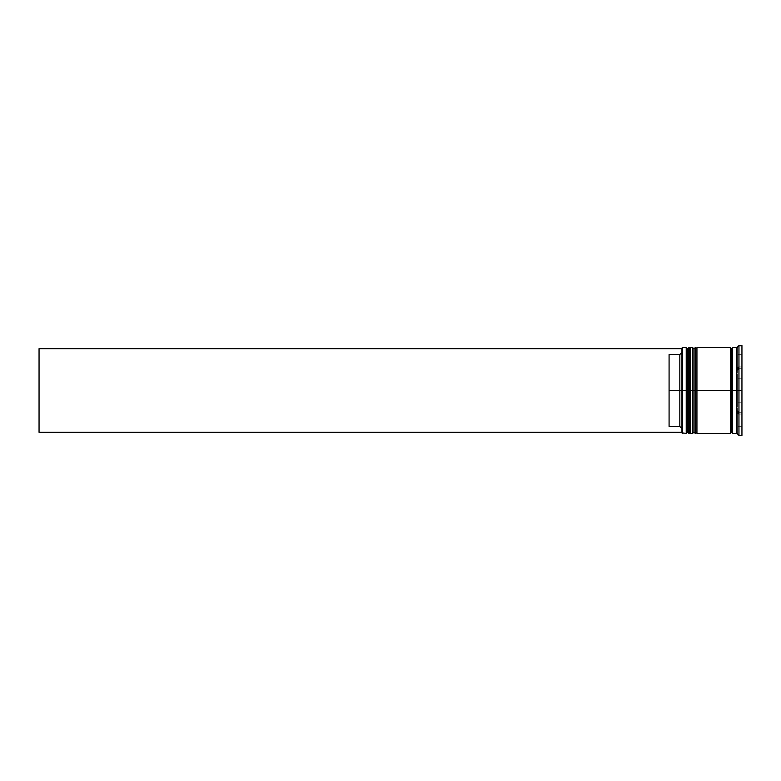 <?xml version="1.0" encoding="UTF-8"?>
<svg xmlns="http://www.w3.org/2000/svg" width="781" height="781" viewBox="0 0 781 781"><rect width="100%" height="100%" fill="white"/><g stroke="black" fill="none" stroke-linecap="round" stroke-linejoin="round"><path stroke-width="0.59" stroke-dasharray="3.9 2.93" d="M688.803 433.357L688.803 390.5L687.514 390.5L687.514 432.078L687.514 390.5L687.514 432.078L687.514 390.5L688.803 390.5L688.803 433.357L688.803 390.5L689.232 433.357L689.232 390.5L690.521 390.5L690.521 432.078L690.521 348.922L690.521 390.5L690.521 348.922L690.521 390.5L690.521 348.922L690.521 390.5L689.232 390.5L689.232 433.357M689.232 347.643L689.232 390.5L688.803 347.643M695.236 433.357L695.236 390.5L693.948 390.5L693.948 432.078L693.948 390.5L692.659 390.5L692.659 347.643L692.659 433.357L692.659 390.5L690.521 390.5L690.521 433.357L690.521 390.5L690.521 432.078L687.514 432.078L687.514 390.5L686.235 390.5L686.235 347.643L686.235 390.5L682.379 390.5L682.379 433.357L681.95 348.072L681.95 432.928L681.95 390.5L686.235 390.5L686.235 433.357L686.235 390.5L687.514 390.5L687.514 348.922L687.514 390.5L687.514 348.922L687.514 390.5L690.521 390.5L687.514 390.5L690.521 390.5L690.521 432.078L690.521 390.5L693.948 390.5L693.948 432.078L693.948 390.5L695.236 390.5L695.236 433.357L695.236 390.5L695.666 433.357L695.666 390.5L696.945 390.5L696.945 432.078L696.945 348.922L696.945 390.5L696.945 348.922L696.945 390.5L696.945 348.922L696.945 390.5L695.666 390.5L695.666 433.357M689.232 390.5L689.232 347.643L689.232 390.5M688.803 390.5L688.803 347.643L688.803 390.5M695.666 347.643L695.666 390.5L695.236 347.643M696.945 432.078L693.948 432.078L693.948 348.922L693.948 390.5L693.948 348.922L693.948 390.5L696.945 390.5L693.948 390.5L696.945 390.5L696.945 432.078L696.945 390.5L730.381 390.5L730.381 433.357L730.381 347.857L730.381 390.5L730.381 347.857L730.381 390.5L731.446 390.5L731.446 432.078L731.446 348.922L731.446 390.5L732.519 390.5L732.519 433.143L732.519 390.5L732.519 433.143L732.519 390.5L731.446 390.5L731.446 348.922L731.446 390.5L730.381 390.5L730.381 433.143L730.381 347.857L730.381 390.5L696.945 390.5L696.945 347.643L696.945 432.078L696.945 348.922L696.945 390.5L693.948 390.5L693.948 348.922L696.945 348.922M695.666 390.5L695.666 347.643L695.666 390.5M695.236 390.5L695.236 347.643L695.236 390.5M732.519 390.5L732.519 347.857L732.519 390.5L732.519 347.857L732.519 390.5L738.953 390.5L738.953 435.505L738.953 390.5L741.95 390.5L741.95 435.505L741.95 390.5L737.664 390.5L737.664 378.189L741.95 378.189L741.95 402.811L741.95 378.189L737.664 378.189L737.664 402.811L741.95 402.811L737.664 402.811L737.664 390.5L741.95 390.5L741.95 402.811L741.95 345.495L741.95 390.5L738.953 390.5L738.953 345.495L738.953 390.5L736.805 390.5L736.805 433.357L736.805 390.5L732.519 390.5L732.519 347.643L732.519 390.5M738.484 435.037L737.664 434.197L738.484 435.037L737.664 434.197L737.664 413.618L738.484 412.768L737.664 411.07L737.664 434.197L738.484 435.037L741.95 435.037L741.95 412.768L741.95 435.037L738.484 435.037L737.664 434.216M696.945 433.357L696.945 390.5L696.945 433.357M681.95 352.416L681.95 348.716L681.95 352.416L679.802 354.564L681.95 352.416L681.95 348.716L681.95 352.416M669.092 426.436L669.092 354.564L679.802 354.564L679.802 426.436L679.802 354.564L669.092 354.564L669.092 426.436L669.092 354.564L669.092 426.436L669.092 354.564L669.092 426.436L679.802 426.436L669.092 426.436M737.664 426.348L741.95 426.348L741.95 414.037L737.664 414.037L737.664 426.348L737.664 414.037L737.664 426.348L737.664 414.037L737.664 426.348L737.664 414.037L741.95 414.037L741.95 426.348L741.95 414.037L741.95 426.348L737.664 426.348L741.95 426.348L741.95 414.037L741.95 426.348L741.95 414.037L737.664 414.037L737.664 426.348L737.664 414.037L741.95 414.037L741.95 426.348L737.664 426.348M737.664 366.963L741.95 366.963L741.95 354.652L737.664 354.652L737.664 366.963L737.664 354.652L741.95 354.652L741.95 366.963L737.664 366.963L737.664 354.652L737.664 366.963L737.664 354.652L737.664 366.963L741.95 366.963L741.95 354.652L741.95 366.963L741.95 354.652L741.95 366.963L741.95 354.652L737.664 354.652L737.664 366.963L737.664 354.652L741.95 354.652L741.95 366.963L737.664 366.963M731.446 390.5L731.446 432.078L731.446 390.5M741.95 412.768L741.95 345.963L741.95 412.768L738.484 412.768L741.95 412.768L741.95 368.232L738.484 368.232L737.664 367.382L737.664 411.07L737.664 346.803L738.484 345.963L741.95 345.963L738.484 345.963L737.664 346.803L737.664 367.382L737.664 346.803L737.664 367.382L738.484 368.232L741.95 368.232L741.95 345.963L741.95 368.232L738.484 368.232L737.664 367.382L738.484 368.232L741.95 368.232L741.95 412.768L738.484 412.768L737.664 411.07L737.664 413.618L738.484 412.768L741.95 412.768L741.95 435.037L741.95 412.768M736.805 347.643L736.805 390.5L736.805 347.643M730.381 347.643L730.381 390.5L730.381 347.643M690.521 432.078L690.521 347.643L690.521 390.5L690.521 348.922L690.521 390.5L690.521 348.922L690.521 390.5L687.514 390.5L687.514 348.922L690.521 348.922M682.379 390.5L682.379 347.643L682.379 390.5M738.465 368.271L738.221 368.769M737.664 413.618L737.664 434.197L737.664 413.618M737.664 402.811L737.664 378.189L737.664 402.811L737.664 378.189L737.664 402.811L741.95 402.811L741.95 378.189L737.664 378.189L737.664 402.811L737.664 378.189L741.95 378.189L741.95 402.811L737.664 402.811M681.95 428.584L679.802 426.436L681.95 428.584L681.95 432.284L39.05 432.284L39.05 348.716L681.95 348.716L39.05 348.716L39.05 432.284L681.95 432.284L681.95 428.584"/><path stroke-width="1.17" d="M687.514 390.5L687.514 432.078L687.514 348.922L687.514 390.5L688.803 390.5L688.803 433.357L688.803 390.5L686.235 390.5L686.235 433.357L686.235 390.5L681.95 390.5L681.95 432.928L681.95 348.072L681.95 390.5L679.802 390.5L679.802 354.564L669.092 354.564L669.092 390.5L682.379 390.5L682.379 433.357L682.379 390.5L686.235 390.5L686.235 347.643L686.235 390.5L687.514 390.5L687.514 432.078L688.803 433.357L689.232 390.5L689.232 433.357L688.803 347.643L688.803 390.5L688.803 347.643L687.514 348.922L687.514 390.5M690.521 432.078L689.232 433.357L689.232 390.5L690.521 390.5L689.232 390.5L688.803 347.643M689.232 390.5L689.232 347.643L689.232 390.5M693.948 390.5L693.948 432.078L693.948 348.922L693.948 390.5L695.236 390.5L695.236 433.357L695.236 390.5L692.659 390.5L692.659 433.357L692.659 390.5L690.521 390.5L690.521 433.357L690.521 390.5L692.659 390.5L692.659 347.643L692.659 390.5L693.948 390.5L693.948 432.078L695.236 433.357L695.666 390.5L695.666 433.357L695.236 347.643L695.236 390.5L695.236 347.643L693.948 348.922L693.948 390.5M696.945 432.078L695.666 433.357L695.666 390.5L696.945 390.5L695.666 390.5L695.236 347.643M695.666 390.5L695.666 347.643L695.666 390.5M731.446 390.5L731.446 432.078L731.446 390.5L732.519 390.5L731.446 390.5L731.446 348.922L731.446 390.5L696.945 390.5L696.945 433.357L696.945 390.5L731.446 390.5L731.446 348.922L731.446 390.5M738.953 390.5L736.805 390.5L736.805 433.357L736.805 390.5L732.519 390.5L732.519 433.357L732.519 390.5L736.805 390.5L736.805 347.643L736.805 390.5L738.953 390.5L738.953 435.505L738.953 390.5L741.95 390.5L738.953 390.5L738.953 345.495L738.953 390.5M737.664 411.07L738.484 412.768L737.664 413.618L737.664 411.07L738.484 412.768L737.664 413.618L737.664 411.07M732.519 433.357L736.805 433.357L737.694 434.226M730.381 347.643L730.381 433.357L730.381 347.643L696.945 347.643L696.945 390.5L696.945 347.643M741.95 435.505L741.95 390.5L741.95 435.505L738.953 435.505L737.664 434.197L738.484 435.037M681.95 352.416L679.802 354.564L679.802 426.436L681.95 428.584L679.802 426.436L679.802 390.5L669.092 390.5L669.092 426.436L679.802 426.436L669.092 426.436L669.092 354.564L679.802 354.564L681.95 352.416M741.95 345.495L741.95 390.5L741.95 345.495L738.953 345.495L736.805 347.643L732.519 347.643L732.519 390.5L732.519 347.643M690.521 347.643L690.521 390.5L690.521 347.643L692.659 347.643L693.948 348.922M687.514 348.922L686.235 347.643L682.379 347.643L682.379 390.5L681.95 348.072M737.664 367.382L738.484 368.232L737.664 369.93L737.664 367.382L738.484 368.232L737.664 367.382L737.664 369.93L738.484 368.232L737.664 369.93L738.484 368.232L737.664 367.382M681.95 432.284L39.05 432.284L39.05 348.716L681.95 348.716L39.05 348.716L39.05 432.284L681.95 432.284M689.232 347.643L690.521 348.922M695.666 347.643L696.945 348.922M730.381 433.143L731.446 432.078L732.519 433.143M730.381 347.857L731.446 348.922L732.519 347.857M687.514 432.078L686.235 433.357L681.95 432.928M690.521 433.357L692.659 433.357L693.948 432.078M730.381 433.357L696.945 433.357"/></g></svg>
